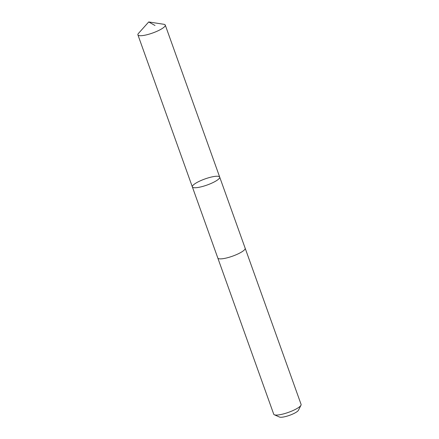 <?xml version="1.0" encoding="UTF-8"?>
<svg xmlns="http://www.w3.org/2000/svg" width="439" height="439" viewBox="0 0 439 439"><rect width="100%" height="100%" fill="white"/><g stroke="black" fill="none" stroke-linecap="round" stroke-linejoin="round"><path stroke-width="0.66" d="M245.149 248.178A14.525 3.221 160.3 0 1 245.165 248.227A14.525 3.216 160.3 0 1 234.733 255.339A14.525 3.216 160.3 0 1 217.815 258.022L192.342 186.888A14.525 3.216 -19.7 0 0 209.266 184.21A14.525 3.216 -19.7 0 0 219.698 177.098A14.525 3.216 -19.7 0 0 204.936 178.964A14.525 3.216 -19.7 0 0 192.342 186.888A14.525 3.216 -19.7 0 0 209.266 184.21A14.525 3.216 -19.7 0 0 219.698 177.098L165.262 25.067A14.525 3.221 160.3 0 1 154.83 32.179A14.525 3.221 160.3 0 1 137.906 34.862A14.525 3.221 160.3 0 1 138.515 33.353L148.717 21.95L163.835 24.282A14.525 3.221 160.3 0 1 165.262 25.067M219.698 177.098L245.165 248.227A14.525 3.221 160.3 0 1 232.571 256.156A14.525 3.221 160.3 0 1 217.81 258.022A14.525 3.221 160.3 0 1 217.793 257.967M245.165 248.227L301.094 404.418A14.525 3.221 160.3 0 1 300.978 405.235A14.525 3.221 160.3 0 1 288.5 412.347A14.525 3.221 160.3 0 1 274.342 414.773A14.525 3.221 160.3 0 1 273.738 414.213L217.81 258.022M300.978 405.235L298.443 410.267A10.333 2.288 160.3 0 1 289.564 415.321A10.333 2.288 160.3 0 1 279.495 417.05L274.342 414.773M155.011 25.506L148.717 21.95M192.342 186.888L137.906 34.862"/></g></svg>
